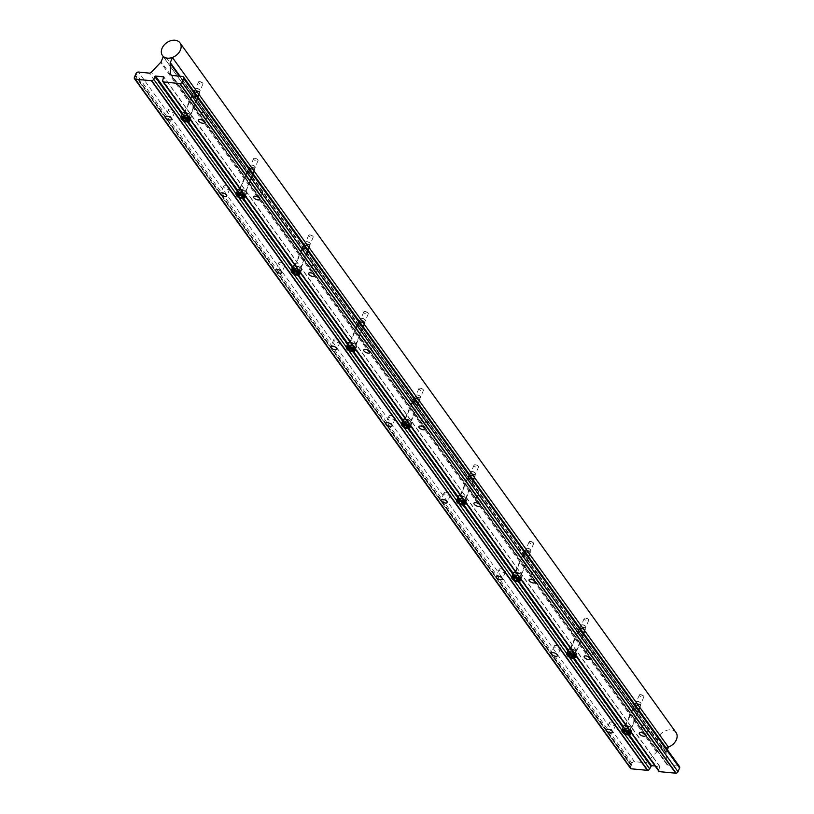 <?xml version="1.0" encoding="UTF-8"?>
<svg xmlns="http://www.w3.org/2000/svg" width="814" height="814" viewBox="0 0 814 814"><rect width="100%" height="100%" fill="white"/><g stroke="black" fill="none" stroke-linecap="round" stroke-linejoin="round"><path stroke-width="0.61" stroke-dasharray="4.07 3.05" d="M185.022 112.424A4.385 1.903 23.1 0 1 190.822 115.252A4.385 1.903 23.1 0 1 191.005 115.537A4.385 1.903 23.1 0 1 188.634 117.277A4.385 1.903 23.1 0 1 183.394 114.499A4.385 1.903 23.1 0 1 183.791 112.566M182.712 113.278A4.67 2.035 -156.9 0 0 183.058 114.713A4.67 2.035 -156.9 0 0 187.566 117.45A4.67 2.035 -156.9 0 0 191.31 116.951A4.67 2.035 -156.9 0 0 191.158 115.822A4.67 2.035 -156.9 0 0 190.964 115.517A4.67 2.035 -156.9 0 0 185.083 112.525M188.329 121.713A4.67 2.035 23.1 0 1 181.339 118.732A4.67 2.035 23.1 0 1 181.329 118.722M199.949 90.018A2.534 1.099 23.1 0 1 200.051 90.181A2.534 1.099 23.1 0 1 198.687 91.188A2.534 1.099 23.1 0 1 195.665 89.581A2.534 1.099 23.1 0 1 195.981 88.441A2.534 1.099 23.1 0 1 199.949 90.018M195.279 89.825A2.859 1.241 -156.9 0 0 198.036 91.504A2.859 1.241 -156.9 0 0 200.315 91.188A2.859 1.241 -156.9 0 0 200.224 90.496A2.859 1.241 -156.9 0 0 200.112 90.313A2.859 1.241 -156.9 0 0 195.625 88.543A2.859 1.241 -156.9 0 0 195.065 88.95A2.859 1.241 -156.9 0 0 195.279 89.825M189.53 115.12A2.859 1.241 23.1 0 1 189.733 115.995A2.859 1.241 23.1 0 1 187.454 116.31A2.859 1.241 23.1 0 1 184.697 114.632A2.859 1.241 23.1 0 1 184.483 113.757A2.859 1.241 23.1 0 1 186.772 113.451A2.859 1.241 23.1 0 1 189.53 115.12M189.011 117.562L187.892 116.005L185.266 115.018L183.761 115.588L184.88 117.145L187.505 118.132L189.011 117.562L187.719 120.594L186.599 119.037L183.058 118.091M185.266 115.018L183.974 118.05L182.468 118.62L183.761 115.588M187.505 118.132L186.996 119.332M187.892 116.005L186.599 119.037M184.88 117.145L184.463 118.122M350.346 342.297A4.385 1.903 23.1 0 1 356.156 345.126A4.385 1.903 23.1 0 1 356.339 345.411A4.385 1.903 23.1 0 1 353.958 347.151A4.385 1.903 23.1 0 1 348.728 344.373A4.385 1.903 23.1 0 1 349.125 342.44M348.046 343.152A4.67 2.035 -156.9 0 0 348.382 344.587A4.67 2.035 -156.9 0 0 352.9 347.324A4.67 2.035 -156.9 0 0 356.634 346.815A4.67 2.035 -156.9 0 0 356.491 345.685A4.67 2.035 -156.9 0 0 356.298 345.38A4.67 2.035 -156.9 0 0 350.417 342.389M347.883 343.518L353.693 351.597A4.67 2.035 23.1 0 1 346.672 348.606A4.67 2.035 23.1 0 1 346.662 348.596M365.283 319.882A2.534 1.099 23.1 0 1 365.384 320.055A2.534 1.099 23.1 0 1 364.011 321.052A2.534 1.099 23.1 0 1 360.999 319.454A2.534 1.099 23.1 0 1 361.304 318.315A2.534 1.099 23.1 0 1 365.283 319.882M360.602 319.699A2.859 1.241 -156.9 0 0 363.359 321.367A2.859 1.241 -156.9 0 0 365.649 321.062A2.859 1.241 -156.9 0 0 365.557 320.37A2.859 1.241 -156.9 0 0 365.435 320.187A2.859 1.241 -156.9 0 0 360.958 318.406A2.859 1.241 -156.9 0 0 360.399 318.823A2.859 1.241 -156.9 0 0 360.602 319.699M354.853 344.994A2.859 1.241 23.1 0 1 355.067 345.869A2.859 1.241 23.1 0 1 352.777 346.174A2.859 1.241 23.1 0 1 350.02 344.505A2.859 1.241 23.1 0 1 349.817 343.63A2.859 1.241 23.1 0 1 352.096 343.315A2.859 1.241 23.1 0 1 354.853 344.994M354.344 347.436L353.215 345.879L350.59 344.882L349.094 345.462L350.213 347.018L352.838 348.005L354.344 347.436L353.052 350.468L351.923 348.901L348.382 347.965M350.59 344.882L349.298 347.914L347.802 348.494L349.094 345.462M352.838 348.005L352.33 349.206M353.215 345.879L351.923 348.901M350.213 347.018L349.796 347.995M295.238 265.669A4.385 1.903 23.1 0 1 301.038 268.498A4.385 1.903 23.1 0 1 301.221 268.783A4.385 1.903 23.1 0 1 298.85 270.523A4.385 1.903 23.1 0 1 293.62 267.755A4.385 1.903 23.1 0 1 294.017 265.812M292.938 266.524A4.67 2.035 -156.9 0 0 293.274 267.959A4.67 2.035 -156.9 0 0 297.792 270.696A4.67 2.035 -156.9 0 0 301.526 270.197A4.67 2.035 -156.9 0 0 301.373 269.068A4.67 2.035 -156.9 0 0 301.18 268.762A4.67 2.035 -156.9 0 0 295.309 265.771M298.555 274.959A4.67 2.035 23.1 0 1 291.565 271.978A4.67 2.035 23.1 0 1 291.554 271.968M310.165 243.264A2.534 1.099 23.1 0 1 310.276 243.427A2.534 1.099 23.1 0 1 308.903 244.434A2.534 1.099 23.1 0 1 305.881 242.837A2.534 1.099 23.1 0 1 306.196 241.687A2.534 1.099 23.1 0 1 310.165 243.264M305.494 243.071A2.859 1.241 -156.9 0 0 308.252 244.749A2.859 1.241 -156.9 0 0 310.541 244.434A2.859 1.241 -156.9 0 0 310.449 243.742A2.859 1.241 -156.9 0 0 310.327 243.559A2.859 1.241 -156.9 0 0 305.85 241.789A2.859 1.241 -156.9 0 0 305.291 242.196A2.859 1.241 -156.9 0 0 305.494 243.071M299.745 268.366A2.859 1.241 23.1 0 1 299.959 269.241A2.859 1.241 23.1 0 1 297.67 269.556A2.859 1.241 23.1 0 1 294.912 267.877A2.859 1.241 23.1 0 1 294.709 267.002A2.859 1.241 23.1 0 1 296.988 266.697A2.859 1.241 23.1 0 1 299.745 268.366M299.237 270.808L298.107 269.251L295.482 268.264L293.976 268.834L295.106 270.39L297.731 271.377L299.237 270.808L297.934 273.84L296.815 272.283L293.274 271.347M295.482 268.264L294.19 271.296L292.684 271.866L293.976 268.834M297.731 271.377L297.212 272.588M298.107 269.251L296.815 272.283M295.106 270.39L294.688 271.367M240.13 189.052A4.385 1.903 23.1 0 1 245.93 191.88A4.385 1.903 23.1 0 1 246.113 192.165A4.385 1.903 23.1 0 1 243.742 193.905A4.385 1.903 23.1 0 1 238.512 191.127A4.385 1.903 23.1 0 1 238.899 189.194M237.82 189.906A4.67 2.035 -156.9 0 0 238.166 191.341A4.67 2.035 -156.9 0 0 242.674 194.078A4.67 2.035 -156.9 0 0 246.418 193.569A4.67 2.035 -156.9 0 0 246.266 192.44A4.67 2.035 -156.9 0 0 246.072 192.135A4.67 2.035 -156.9 0 0 240.201 189.143M243.447 198.331A4.67 2.035 23.1 0 1 236.447 195.36A4.67 2.035 23.1 0 1 236.447 195.35M255.057 166.636A2.534 1.099 23.1 0 1 255.158 166.809A2.534 1.099 23.1 0 1 253.795 167.806A2.534 1.099 23.1 0 1 250.773 166.209A2.534 1.099 23.1 0 1 251.088 165.069A2.534 1.099 23.1 0 1 255.057 166.636M250.386 166.453A2.859 1.241 -156.9 0 0 253.144 168.122A2.859 1.241 -156.9 0 0 255.423 167.816A2.859 1.241 -156.9 0 0 255.331 167.124A2.859 1.241 -156.9 0 0 255.22 166.941A2.859 1.241 -156.9 0 0 250.743 165.161A2.859 1.241 -156.9 0 0 250.173 165.578A2.859 1.241 -156.9 0 0 250.386 166.453M244.638 191.748A2.859 1.241 23.1 0 1 244.841 192.623A2.859 1.241 23.1 0 1 242.562 192.928A2.859 1.241 23.1 0 1 239.804 191.259A2.859 1.241 23.1 0 1 239.591 190.384A2.859 1.241 23.1 0 1 241.88 190.069A2.859 1.241 23.1 0 1 244.638 191.748M244.119 194.19L242.999 192.623L240.374 191.636L238.868 192.216L239.988 193.773L242.613 194.76L244.119 194.19L242.826 197.222L241.707 195.655L238.166 194.719M240.374 191.636L239.082 194.668L237.576 195.238L238.868 192.216M242.613 194.76L242.104 195.96M242.999 192.623L241.707 195.655M239.988 193.773L239.57 194.75M405.453 418.915A4.385 1.903 23.1 0 1 411.263 421.744A4.385 1.903 23.1 0 1 411.446 422.028A4.385 1.903 23.1 0 1 409.076 423.768A4.385 1.903 23.1 0 1 403.836 421.001A4.385 1.903 23.1 0 1 404.232 419.068M403.154 419.78A4.67 2.035 -156.9 0 0 403.5 421.204A4.67 2.035 -156.9 0 0 408.007 423.952A4.67 2.035 -156.9 0 0 411.742 423.443A4.67 2.035 -156.9 0 0 411.599 422.313A4.67 2.035 -156.9 0 0 411.406 422.008A4.67 2.035 -156.9 0 0 405.525 419.017M402.991 420.146L408.801 428.215A4.67 2.035 23.1 0 1 401.78 425.234A4.67 2.035 23.1 0 1 401.77 425.213M420.39 396.51A2.534 1.099 23.1 0 1 420.492 396.672A2.534 1.099 23.1 0 1 419.129 397.68A2.534 1.099 23.1 0 1 416.107 396.082A2.534 1.099 23.1 0 1 416.412 394.932A2.534 1.099 23.1 0 1 420.39 396.51M415.72 396.316A2.859 1.241 -156.9 0 0 418.477 397.995A2.859 1.241 -156.9 0 0 420.757 397.68A2.859 1.241 -156.9 0 0 420.665 396.988A2.859 1.241 -156.9 0 0 420.553 396.805A2.859 1.241 -156.9 0 0 416.066 395.034A2.859 1.241 -156.9 0 0 415.506 395.441A2.859 1.241 -156.9 0 0 415.72 396.316M409.971 421.611A2.859 1.241 23.1 0 1 410.175 422.486A2.859 1.241 23.1 0 1 407.895 422.802A2.859 1.241 23.1 0 1 405.138 421.123A2.859 1.241 23.1 0 1 404.924 420.248A2.859 1.241 23.1 0 1 407.214 419.943A2.859 1.241 23.1 0 1 409.971 421.611M409.452 424.053L408.333 422.497L405.708 421.51L404.202 422.079L405.321 423.636L407.946 424.633L409.452 424.053L408.16 427.085L407.041 425.529L403.5 424.593M405.708 421.51L404.416 424.542L402.91 425.112L404.202 422.079M407.946 424.633L407.438 425.834M408.333 422.497L407.041 425.529M405.321 423.636L404.904 424.623M460.571 495.543A4.385 1.903 23.1 0 1 466.371 498.372A4.385 1.903 23.1 0 1 466.554 498.656A4.385 1.903 23.1 0 1 464.184 500.396A4.385 1.903 23.1 0 1 458.943 497.619A4.385 1.903 23.1 0 1 459.34 495.685M458.262 496.398A4.67 2.035 -156.9 0 0 458.608 497.832A4.67 2.035 -156.9 0 0 463.115 500.569A4.67 2.035 -156.9 0 0 466.86 500.061A4.67 2.035 -156.9 0 0 466.707 498.931A4.67 2.035 -156.9 0 0 466.514 498.626A4.67 2.035 -156.9 0 0 460.632 495.634M463.878 504.822A4.67 2.035 23.1 0 1 456.888 501.851A4.67 2.035 23.1 0 1 456.878 501.841M475.498 473.138A2.534 1.099 23.1 0 1 475.6 473.3A2.534 1.099 23.1 0 1 474.236 474.308A2.534 1.099 23.1 0 1 471.214 472.7A2.534 1.099 23.1 0 1 471.53 471.56A2.534 1.099 23.1 0 1 475.498 473.138M470.828 472.944A2.859 1.241 -156.9 0 0 473.585 474.613A2.859 1.241 -156.9 0 0 475.864 474.308A2.859 1.241 -156.9 0 0 475.773 473.616A2.859 1.241 -156.9 0 0 475.661 473.433A2.859 1.241 -156.9 0 0 471.174 471.652A2.859 1.241 -156.9 0 0 470.614 472.069A2.859 1.241 -156.9 0 0 470.828 472.944M465.079 498.239A2.859 1.241 23.1 0 1 465.282 499.114A2.859 1.241 23.1 0 1 463.003 499.42A2.859 1.241 23.1 0 1 460.246 497.751A2.859 1.241 23.1 0 1 460.032 496.876A2.859 1.241 23.1 0 1 462.321 496.56A2.859 1.241 23.1 0 1 465.079 498.239M464.56 500.681L463.441 499.124L460.816 498.137L459.31 498.707L460.429 500.264L463.054 501.251L464.56 500.681L463.268 503.713L462.149 502.157L458.608 501.21M460.816 498.137L459.523 501.159L458.017 501.739L459.31 498.707M463.054 501.251L462.545 502.452M463.441 499.124L462.149 502.157M460.429 500.264L460.012 501.241M515.679 572.161A4.385 1.903 23.1 0 1 521.479 574.989A4.385 1.903 23.1 0 1 521.662 575.274A4.385 1.903 23.1 0 1 519.291 577.024A4.385 1.903 23.1 0 1 514.061 574.246A4.385 1.903 23.1 0 1 514.448 572.313M513.369 573.025A4.67 2.035 -156.9 0 0 513.715 574.46A4.67 2.035 -156.9 0 0 518.223 577.197A4.67 2.035 -156.9 0 0 521.967 576.688A4.67 2.035 -156.9 0 0 521.815 575.559A4.67 2.035 -156.9 0 0 521.621 575.254A4.67 2.035 -156.9 0 0 515.75 572.262M518.996 581.45A4.67 2.035 23.1 0 1 511.996 578.479A4.67 2.035 23.1 0 1 511.996 578.459M530.606 549.755A2.534 1.099 23.1 0 1 530.708 549.918A2.534 1.099 23.1 0 1 529.344 550.925A2.534 1.099 23.1 0 1 526.322 549.328A2.534 1.099 23.1 0 1 526.638 548.178A2.534 1.099 23.1 0 1 530.606 549.755M525.936 549.562A2.859 1.241 -156.9 0 0 528.693 551.241A2.859 1.241 -156.9 0 0 530.972 550.925A2.859 1.241 -156.9 0 0 530.891 550.244A2.859 1.241 -156.9 0 0 530.769 550.05A2.859 1.241 -156.9 0 0 526.292 548.28A2.859 1.241 -156.9 0 0 525.722 548.687A2.859 1.241 -156.9 0 0 525.936 549.562M520.187 574.857A2.859 1.241 23.1 0 1 520.4 575.742A2.859 1.241 23.1 0 1 518.111 576.047A2.859 1.241 23.1 0 1 515.354 574.379A2.859 1.241 23.1 0 1 515.14 573.494A2.859 1.241 23.1 0 1 517.429 573.188A2.859 1.241 23.1 0 1 520.187 574.857M519.668 577.299L518.549 575.742L515.923 574.755L514.417 575.325L515.537 576.892L518.172 577.879L519.668 577.299L518.376 580.331L517.256 578.774L513.715 577.838M515.923 574.755L514.631 577.787L513.125 578.357L514.417 575.325M518.172 577.879L517.653 579.08M518.549 575.742L517.256 578.774M515.537 576.892L515.12 577.869M570.787 648.789A4.385 1.903 23.1 0 1 576.597 651.617A4.385 1.903 23.1 0 1 576.77 651.902A4.385 1.903 23.1 0 1 574.399 653.642A4.385 1.903 23.1 0 1 569.169 650.864A4.385 1.903 23.1 0 1 569.566 648.931M568.487 649.643A4.67 2.035 -156.9 0 0 568.823 651.078A4.67 2.035 -156.9 0 0 573.341 653.815A4.67 2.035 -156.9 0 0 577.075 653.306A4.67 2.035 -156.9 0 0 576.923 652.177A4.67 2.035 -156.9 0 0 576.729 651.872A4.67 2.035 -156.9 0 0 570.858 648.89M568.325 650.01L574.135 658.088A4.67 2.035 23.1 0 1 567.114 655.097A4.67 2.035 23.1 0 1 567.104 655.087M585.714 626.383A2.534 1.099 23.1 0 1 585.826 626.546A2.534 1.099 23.1 0 1 584.452 627.553A2.534 1.099 23.1 0 1 581.43 625.946A2.534 1.099 23.1 0 1 581.745 624.806A2.534 1.099 23.1 0 1 585.714 626.383M581.043 626.19A2.859 1.241 -156.9 0 0 583.801 627.859A2.859 1.241 -156.9 0 0 586.09 627.553A2.859 1.241 -156.9 0 0 585.999 626.861A2.859 1.241 -156.9 0 0 585.876 626.678A2.859 1.241 -156.9 0 0 581.399 624.898A2.859 1.241 -156.9 0 0 580.84 625.315A2.859 1.241 -156.9 0 0 581.043 626.19M575.294 651.485A2.859 1.241 23.1 0 1 575.508 652.36A2.859 1.241 23.1 0 1 573.219 652.675A2.859 1.241 23.1 0 1 570.461 650.996A2.859 1.241 23.1 0 1 570.258 650.121A2.859 1.241 23.1 0 1 572.537 649.816A2.859 1.241 23.1 0 1 575.294 651.485M574.786 653.927L573.656 652.37L571.031 651.383L569.525 651.953L570.655 653.51L573.28 654.497L574.786 653.927L573.483 656.959L572.364 655.402L568.823 654.456M571.031 651.383L569.739 654.415L568.233 654.985L569.525 651.953M573.28 654.497L572.761 655.697M573.656 652.37L572.364 655.402M570.655 653.51L570.238 654.487M625.895 725.416A4.385 1.903 23.1 0 1 631.705 728.235A4.385 1.903 23.1 0 1 631.888 728.52A4.385 1.903 23.1 0 1 629.507 730.27A4.385 1.903 23.1 0 1 624.277 727.492A4.385 1.903 23.1 0 1 624.674 725.559M623.595 726.271A4.67 2.035 -156.9 0 0 623.931 727.706A4.67 2.035 -156.9 0 0 628.449 730.443A4.67 2.035 -156.9 0 0 632.183 729.934A4.67 2.035 -156.9 0 0 632.04 728.805A4.67 2.035 -156.9 0 0 631.847 728.499A4.67 2.035 -156.9 0 0 625.966 725.508M623.432 726.637L629.242 734.706A4.67 2.035 23.1 0 1 622.222 731.725A4.67 2.035 23.1 0 1 622.211 731.715M640.832 703.001A2.534 1.099 23.1 0 1 640.933 703.164A2.534 1.099 23.1 0 1 639.56 704.171A2.534 1.099 23.1 0 1 636.548 702.574A2.534 1.099 23.1 0 1 636.853 701.434A2.534 1.099 23.1 0 1 640.832 703.001M636.151 702.808A2.859 1.241 -156.9 0 0 638.909 704.486A2.859 1.241 -156.9 0 0 641.198 704.171A2.859 1.241 -156.9 0 0 641.106 703.489A2.859 1.241 -156.9 0 0 640.984 703.296A2.859 1.241 -156.9 0 0 636.507 701.526A2.859 1.241 -156.9 0 0 635.948 701.933A2.859 1.241 -156.9 0 0 636.151 702.808M630.402 728.113A2.859 1.241 23.1 0 1 630.616 728.988A2.859 1.241 23.1 0 1 628.327 729.293A2.859 1.241 23.1 0 1 625.569 727.624A2.859 1.241 23.1 0 1 625.366 726.749A2.859 1.241 23.1 0 1 627.645 726.434A2.859 1.241 23.1 0 1 630.402 728.113M629.894 730.555L628.774 728.988L626.139 728.001L624.643 728.571L625.763 730.138L628.388 731.125L629.894 730.555L628.601 733.577L627.472 732.02L623.931 731.084M626.139 728.001L624.847 731.033L623.351 731.603L624.643 728.571M628.388 731.125L627.879 732.325M628.774 728.988L627.472 732.02M625.763 730.138L625.345 731.114M640.618 694.627A2.442 1.058 -156.9 0 0 640.587 694.627A2.442 1.058 -156.9 0 0 639.346 695.024A2.442 1.058 -156.9 0 0 640.191 696.408A2.442 1.058 -156.9 0 0 642.561 697.333A2.442 1.058 -156.9 0 0 643.833 696.937A2.442 1.058 -156.9 0 0 643.264 695.766A2.442 1.058 -156.9 0 0 640.618 694.627M585.51 618.009A2.442 1.058 -156.9 0 0 585.48 617.999A2.442 1.058 -156.9 0 0 584.238 618.396A2.442 1.058 -156.9 0 0 585.083 619.79A2.442 1.058 -156.9 0 0 587.454 620.706A2.442 1.058 -156.9 0 0 588.726 620.319A2.442 1.058 -156.9 0 0 588.146 619.139A2.442 1.058 -156.9 0 0 585.51 618.009M530.402 541.381A2.442 1.058 -156.9 0 0 530.372 541.381A2.442 1.058 -156.9 0 0 529.131 541.778A2.442 1.058 -156.9 0 0 529.975 543.162A2.442 1.058 -156.9 0 0 532.346 544.088A2.442 1.058 -156.9 0 0 533.618 543.691A2.442 1.058 -156.9 0 0 533.038 542.521A2.442 1.058 -156.9 0 0 530.402 541.381M475.284 464.763A2.442 1.058 -156.9 0 0 475.254 464.753A2.442 1.058 -156.9 0 0 474.013 465.15A2.442 1.058 -156.9 0 0 474.867 466.544A2.442 1.058 -156.9 0 0 477.228 467.46A2.442 1.058 -156.9 0 0 478.5 467.063A2.442 1.058 -156.9 0 0 477.93 465.893A2.442 1.058 -156.9 0 0 475.284 464.763L477.93 465.893M420.177 388.136A2.442 1.058 -156.9 0 0 420.146 388.136A2.442 1.058 -156.9 0 0 418.905 388.532A2.442 1.058 -156.9 0 0 419.759 389.916A2.442 1.058 -156.9 0 0 422.12 390.842A2.442 1.058 -156.9 0 0 423.392 390.445A2.442 1.058 -156.9 0 0 422.822 389.275A2.442 1.058 -156.9 0 0 420.177 388.136M365.069 311.518A2.442 1.058 -156.9 0 0 365.038 311.508A2.442 1.058 -156.9 0 0 363.797 311.904A2.442 1.058 -156.9 0 0 364.641 313.298A2.442 1.058 -156.9 0 0 367.012 314.214A2.442 1.058 -156.9 0 0 368.284 313.817A2.442 1.058 -156.9 0 0 367.714 312.647A2.442 1.058 -156.9 0 0 365.069 311.518M309.961 234.89A2.442 1.058 -156.9 0 0 309.931 234.89A2.442 1.058 -156.9 0 0 308.689 235.287A2.442 1.058 -156.9 0 0 309.534 236.671A2.442 1.058 -156.9 0 0 311.904 237.586A2.442 1.058 -156.9 0 0 313.176 237.2A2.442 1.058 -156.9 0 0 312.596 236.029A2.442 1.058 -156.9 0 0 309.961 234.89M254.853 158.262A2.442 1.058 -156.9 0 0 254.823 158.262A2.442 1.058 -156.9 0 0 253.581 158.659A2.442 1.058 -156.9 0 0 254.426 160.053A2.442 1.058 -156.9 0 0 256.786 160.969A2.442 1.058 -156.9 0 0 258.069 160.572A2.442 1.058 -156.9 0 0 257.489 159.402A2.442 1.058 -156.9 0 0 254.853 158.262L257.489 159.402M305.433 245.492A2.442 1.058 -156.9 0 0 304.161 245.889A2.442 1.058 -156.9 0 0 305.016 247.273A2.442 1.058 -156.9 0 0 307.377 248.199A2.442 1.058 -156.9 0 0 308.648 247.802A2.442 1.058 -156.9 0 0 307.804 246.418A2.442 1.058 -156.9 0 0 305.433 245.492M360.541 322.12A2.442 1.058 -156.9 0 0 359.269 322.507A2.442 1.058 -156.9 0 0 360.124 323.901A2.442 1.058 -156.9 0 0 362.484 324.817A2.442 1.058 -156.9 0 0 363.756 324.43A2.442 1.058 -156.9 0 0 362.912 323.036A2.442 1.058 -156.9 0 0 360.541 322.12M415.659 398.738A2.442 1.058 -156.9 0 0 414.387 399.135A2.442 1.058 -156.9 0 0 415.232 400.519A2.442 1.058 -156.9 0 0 417.602 401.444A2.442 1.058 -156.9 0 0 418.874 401.048A2.442 1.058 -156.9 0 0 418.02 399.664A2.442 1.058 -156.9 0 0 415.659 398.738M470.767 475.366A2.442 1.058 -156.9 0 0 469.495 475.763A2.442 1.058 -156.9 0 0 470.339 477.146A2.442 1.058 -156.9 0 0 472.71 478.062A2.442 1.058 -156.9 0 0 473.982 477.676A2.442 1.058 -156.9 0 0 473.127 476.282A2.442 1.058 -156.9 0 0 470.767 475.366M525.875 551.984A2.442 1.058 -156.9 0 0 524.603 552.38A2.442 1.058 -156.9 0 0 525.457 553.764A2.442 1.058 -156.9 0 0 527.818 554.69A2.442 1.058 -156.9 0 0 529.09 554.293A2.442 1.058 -156.9 0 0 528.245 552.909A2.442 1.058 -156.9 0 0 525.875 551.984M580.982 628.611A2.442 1.058 -156.9 0 0 579.71 629.008A2.442 1.058 -156.9 0 0 580.565 630.392A2.442 1.058 -156.9 0 0 582.926 631.308A2.442 1.058 -156.9 0 0 584.198 630.921A2.442 1.058 -156.9 0 0 583.353 629.527A2.442 1.058 -156.9 0 0 580.982 628.611M636.09 705.229A2.442 1.058 -156.9 0 0 634.818 705.626A2.442 1.058 -156.9 0 0 635.673 707.02A2.442 1.058 -156.9 0 0 638.034 707.936A2.442 1.058 -156.9 0 0 639.305 707.539A2.442 1.058 -156.9 0 0 638.461 706.155A2.442 1.058 -156.9 0 0 636.09 705.229M250.325 168.874A2.442 1.058 -156.9 0 0 249.053 169.261A2.442 1.058 -156.9 0 0 249.898 170.655A2.442 1.058 -156.9 0 0 252.269 171.571A2.442 1.058 -156.9 0 0 253.541 171.174A2.442 1.058 -156.9 0 0 252.696 169.79A2.442 1.058 -156.9 0 0 250.325 168.874M637.138 711.253L632.966 707.905L634.554 707.651L638.949 710.459L637.138 711.253M638.359 708.384A3.256 1.414 23.1 0 1 635.205 707.163A3.256 1.414 23.1 0 1 634.075 705.311A3.256 1.414 23.1 0 1 635.775 704.782A3.256 1.414 23.1 0 1 638.929 706.013A3.256 1.414 23.1 0 1 640.058 707.865A3.256 1.414 23.1 0 1 638.359 708.384M582.03 634.625L577.859 631.277L579.436 631.023L583.841 633.831L582.03 634.625M583.251 631.766A3.256 1.414 23.1 0 1 580.097 630.535A3.256 1.414 23.1 0 1 578.968 628.683A3.256 1.414 23.1 0 1 580.657 628.164A3.256 1.414 23.1 0 1 583.811 629.385A3.256 1.414 23.1 0 1 584.951 631.237A3.256 1.414 23.1 0 1 583.251 631.766M526.923 558.007L522.751 554.66L524.328 554.405L528.734 557.214L526.923 558.007M528.144 555.138A3.256 1.414 23.1 0 1 524.989 553.917A3.256 1.414 23.1 0 1 523.86 552.065A3.256 1.414 23.1 0 1 525.549 551.536A3.256 1.414 23.1 0 1 528.703 552.767A3.256 1.414 23.1 0 1 529.843 554.619A3.256 1.414 23.1 0 1 528.144 555.138M471.805 481.379L467.643 478.032L469.22 477.777L473.626 480.586L471.805 481.379M473.036 478.52A3.256 1.414 23.1 0 1 469.882 477.289A3.256 1.414 23.1 0 1 468.742 475.437A3.256 1.414 23.1 0 1 470.441 474.918A3.256 1.414 23.1 0 1 473.595 476.139A3.256 1.414 23.1 0 1 474.725 477.991A3.256 1.414 23.1 0 1 473.036 478.52M416.697 404.762L412.525 401.414L414.112 401.16L418.508 403.958L416.697 404.762M417.918 401.892A3.256 1.414 23.1 0 1 414.764 400.671A3.256 1.414 23.1 0 1 413.634 398.819A3.256 1.414 23.1 0 1 415.333 398.29A3.256 1.414 23.1 0 1 418.488 399.521A3.256 1.414 23.1 0 1 419.617 401.363A3.256 1.414 23.1 0 1 417.918 401.892M361.589 328.134L357.417 324.786L358.994 324.532L363.4 327.34L361.589 328.134M362.81 325.264A3.256 1.414 23.1 0 1 359.656 324.043A3.256 1.414 23.1 0 1 358.526 322.191A3.256 1.414 23.1 0 1 360.226 321.672A3.256 1.414 23.1 0 1 363.38 322.893A3.256 1.414 23.1 0 1 364.509 324.745A3.256 1.414 23.1 0 1 362.81 325.264M306.481 251.516L302.309 248.168L303.887 247.914L308.292 250.712L306.481 251.516M307.702 248.646A3.256 1.414 23.1 0 1 304.548 247.415A3.256 1.414 23.1 0 1 303.418 245.574A3.256 1.414 23.1 0 1 305.108 245.045A3.256 1.414 23.1 0 1 308.262 246.266A3.256 1.414 23.1 0 1 309.401 248.117A3.256 1.414 23.1 0 1 307.702 248.646M251.373 174.888L247.202 171.54L248.779 171.286L253.185 174.094L251.373 174.888M252.594 172.019A3.256 1.414 23.1 0 1 249.44 170.798A3.256 1.414 23.1 0 1 248.301 168.946A3.256 1.414 23.1 0 1 250 168.417A3.256 1.414 23.1 0 1 253.154 169.648A3.256 1.414 23.1 0 1 254.294 171.5A3.256 1.414 23.1 0 1 252.594 172.019M199.735 81.644A2.442 1.058 -156.9 0 0 199.705 81.644A2.442 1.058 -156.9 0 0 198.463 82.041A2.442 1.058 -156.9 0 0 199.318 83.425A2.442 1.058 -156.9 0 0 201.679 84.341A2.442 1.058 -156.9 0 0 202.951 83.954A2.442 1.058 -156.9 0 0 202.381 82.784A2.442 1.058 -156.9 0 0 199.735 81.644M195.218 92.247A2.442 1.058 -156.9 0 0 193.946 92.643A2.442 1.058 -156.9 0 0 194.79 94.027A2.442 1.058 -156.9 0 0 197.161 94.953A2.442 1.058 -156.9 0 0 198.433 94.556A2.442 1.058 -156.9 0 0 197.578 93.162A2.442 1.058 -156.9 0 0 195.218 92.247M196.255 98.26L192.094 94.912L193.671 94.668L198.067 97.466L196.255 98.26M197.487 95.401A3.256 1.414 23.1 0 1 194.332 94.17A3.256 1.414 23.1 0 1 193.193 92.318A3.256 1.414 23.1 0 1 194.892 91.799A3.256 1.414 23.1 0 1 198.046 93.02A3.256 1.414 23.1 0 1 199.176 94.872A3.256 1.414 23.1 0 1 197.487 95.401M675.996 732.488A10.816 7.906 -35.7 0 0 666.778 730.311A10.816 7.906 -35.7 0 0 658.068 737.881A10.816 7.906 -35.7 0 0 658.445 745.115A10.816 7.906 -35.7 0 0 668.355 747.069M368.559 342.256A3.358 1.455 -156.9 0 0 366.809 342.796A3.358 1.455 -156.9 0 0 367.979 344.709A3.358 1.455 -156.9 0 0 371.225 345.97A3.358 1.455 -156.9 0 0 372.975 345.431A3.358 1.455 -156.9 0 0 371.815 343.518A3.358 1.455 -156.9 0 0 368.559 342.256M423.667 418.884A3.358 1.455 -156.9 0 0 421.917 419.424A3.358 1.455 -156.9 0 0 423.087 421.337A3.358 1.455 -156.9 0 0 426.343 422.598A3.358 1.455 -156.9 0 0 428.093 422.059A3.358 1.455 -156.9 0 0 426.923 420.146A3.358 1.455 -156.9 0 0 423.667 418.884M258.333 189.011A3.358 1.455 -156.9 0 0 256.583 189.55A3.358 1.455 -156.9 0 0 257.753 191.463A3.358 1.455 -156.9 0 0 261.009 192.725A3.358 1.455 -156.9 0 0 262.759 192.185A3.358 1.455 -156.9 0 0 261.589 190.273A3.358 1.455 -156.9 0 0 258.333 189.011M313.451 265.639A3.358 1.455 -156.9 0 0 311.691 266.178A3.358 1.455 -156.9 0 0 312.861 268.081A3.358 1.455 -156.9 0 0 316.117 269.353A3.358 1.455 -156.9 0 0 317.867 268.813A3.358 1.455 -156.9 0 0 316.697 266.9A3.358 1.455 -156.9 0 0 313.451 265.639M589 648.748A3.358 1.455 -156.9 0 0 587.25 649.287A3.358 1.455 -156.9 0 0 588.41 651.2A3.358 1.455 -156.9 0 0 591.666 652.462A3.358 1.455 -156.9 0 0 593.416 651.922A3.358 1.455 -156.9 0 0 592.246 650.02A3.358 1.455 -156.9 0 0 589 648.748M644.108 725.376A3.358 1.455 -156.9 0 0 642.358 725.915A3.358 1.455 -156.9 0 0 643.528 727.828A3.358 1.455 -156.9 0 0 646.774 729.09A3.358 1.455 -156.9 0 0 648.524 728.55A3.358 1.455 -156.9 0 0 647.364 726.637A3.358 1.455 -156.9 0 0 644.108 725.376M478.774 495.502A3.358 1.455 -156.9 0 0 477.024 496.041A3.358 1.455 -156.9 0 0 478.194 497.954A3.358 1.455 -156.9 0 0 481.45 499.216A3.358 1.455 -156.9 0 0 483.201 498.677A3.358 1.455 -156.9 0 0 482.03 496.764A3.358 1.455 -156.9 0 0 478.774 495.502M533.882 572.13A3.358 1.455 -156.9 0 0 532.132 572.669A3.358 1.455 -156.9 0 0 533.302 574.582A3.358 1.455 -156.9 0 0 536.558 575.844A3.358 1.455 -156.9 0 0 538.308 575.305A3.358 1.455 -156.9 0 0 537.138 573.392A3.358 1.455 -156.9 0 0 533.882 572.13M390.72 415.557A3.358 1.455 -156.9 0 0 388.97 416.107A3.358 1.455 -156.9 0 0 390.14 418.009A3.358 1.455 -156.9 0 0 393.386 419.281A3.358 1.455 -156.9 0 0 395.136 418.732A3.358 1.455 -156.9 0 0 393.976 416.829A3.358 1.455 -156.9 0 0 390.72 415.557M445.828 492.185A3.358 1.455 -156.9 0 0 444.078 492.724A3.358 1.455 -156.9 0 0 445.248 494.637A3.358 1.455 -156.9 0 0 448.504 495.899A3.358 1.455 -156.9 0 0 450.254 495.36A3.358 1.455 -156.9 0 0 449.084 493.447A3.358 1.455 -156.9 0 0 445.828 492.185M280.494 262.312A3.358 1.455 -156.9 0 0 278.744 262.851A3.358 1.455 -156.9 0 0 279.914 264.764A3.358 1.455 -156.9 0 0 283.17 266.025A3.358 1.455 -156.9 0 0 284.92 265.486A3.358 1.455 -156.9 0 0 283.75 263.583A3.358 1.455 -156.9 0 0 280.494 262.312M335.612 338.939A3.358 1.455 -156.9 0 0 333.852 339.479A3.358 1.455 -156.9 0 0 335.022 341.392A3.358 1.455 -156.9 0 0 338.278 342.653A3.358 1.455 -156.9 0 0 340.028 342.114A3.358 1.455 -156.9 0 0 338.858 340.201A3.358 1.455 -156.9 0 0 335.612 338.939M611.161 722.049A3.358 1.455 -156.9 0 0 609.411 722.598A3.358 1.455 -156.9 0 0 610.571 724.501A3.358 1.455 -156.9 0 0 613.827 725.773A3.358 1.455 -156.9 0 0 615.577 725.233A3.358 1.455 -156.9 0 0 614.407 723.32A3.358 1.455 -156.9 0 0 611.161 722.049M500.936 568.803A3.358 1.455 -156.9 0 0 499.186 569.352A3.358 1.455 -156.9 0 0 500.356 571.255A3.358 1.455 -156.9 0 0 503.612 572.527A3.358 1.455 -156.9 0 0 505.362 571.977A3.358 1.455 -156.9 0 0 504.192 570.075A3.358 1.455 -156.9 0 0 500.936 568.803M556.043 645.431A3.358 1.455 -156.9 0 0 554.293 645.97A3.358 1.455 -156.9 0 0 555.463 647.883A3.358 1.455 -156.9 0 0 558.719 649.145A3.358 1.455 -156.9 0 0 560.47 648.605A3.358 1.455 -156.9 0 0 559.299 646.692A3.358 1.455 -156.9 0 0 556.043 645.431M225.386 185.694A3.358 1.455 -156.9 0 0 223.636 186.233A3.358 1.455 -156.9 0 0 224.806 188.146A3.358 1.455 -156.9 0 0 228.062 189.408A3.358 1.455 -156.9 0 0 229.813 188.868A3.358 1.455 -156.9 0 0 228.642 186.955A3.358 1.455 -156.9 0 0 225.386 185.694M243.61 193.244A3.358 1.455 23.1 0 1 240.354 191.982A3.358 1.455 23.1 0 1 239.184 190.069A3.358 1.455 23.1 0 1 240.934 189.53A3.358 1.455 23.1 0 1 244.19 190.791A3.358 1.455 23.1 0 1 245.36 192.704A3.358 1.455 23.1 0 1 243.61 193.244M248.494 171.805L247.09 171.52L251.17 175.519L253.266 174.155L248.494 171.805L196.052 98.901L198.158 97.538L191.982 94.902L196.052 98.901M298.718 269.872A3.358 1.455 23.1 0 1 295.462 268.6A3.358 1.455 23.1 0 1 294.292 266.697A3.358 1.455 23.1 0 1 296.042 266.147A3.358 1.455 23.1 0 1 299.298 267.419A3.358 1.455 23.1 0 1 300.468 269.322A3.358 1.455 23.1 0 1 298.718 269.872M303.602 248.423L302.208 248.148L306.278 252.147L308.374 250.783L303.602 248.423L251.17 175.519M353.825 346.489A3.358 1.455 23.1 0 1 350.569 345.228A3.358 1.455 23.1 0 1 349.399 343.315A3.358 1.455 23.1 0 1 351.149 342.775A3.358 1.455 23.1 0 1 354.405 344.037A3.358 1.455 23.1 0 1 355.576 345.95A3.358 1.455 23.1 0 1 353.825 346.489M358.709 325.051L357.315 324.766L361.385 328.764L363.492 327.401L358.709 325.051L306.278 252.147M408.933 423.117A3.358 1.455 23.1 0 1 405.677 421.845A3.358 1.455 23.1 0 1 404.507 419.943A3.358 1.455 23.1 0 1 406.267 419.403A3.358 1.455 23.1 0 1 409.513 420.665A3.358 1.455 23.1 0 1 410.683 422.578A3.358 1.455 23.1 0 1 408.933 423.117M413.827 401.678L412.423 401.394L416.493 405.392L418.599 404.029L413.827 401.678L361.385 328.764M464.041 499.735A3.358 1.455 23.1 0 1 460.795 498.473A3.358 1.455 23.1 0 1 459.625 496.56A3.358 1.455 23.1 0 1 461.375 496.021A3.358 1.455 23.1 0 1 464.631 497.283A3.358 1.455 23.1 0 1 465.791 499.196A3.358 1.455 23.1 0 1 464.041 499.735M468.935 478.296L467.531 478.022L471.601 482.01L473.707 480.647L468.935 478.296L416.493 405.392M519.159 576.363A3.358 1.455 23.1 0 1 515.903 575.101A3.358 1.455 23.1 0 1 514.733 573.188A3.358 1.455 23.1 0 1 516.483 572.649A3.358 1.455 23.1 0 1 519.739 573.911A3.358 1.455 23.1 0 1 520.909 575.824A3.358 1.455 23.1 0 1 519.159 576.363M524.043 554.924L522.639 554.639L526.719 558.638L528.815 557.275L524.043 554.924L471.601 482.01M574.267 652.981A3.358 1.455 23.1 0 1 571.011 651.719A3.358 1.455 23.1 0 1 569.841 649.806A3.358 1.455 23.1 0 1 571.591 649.267A3.358 1.455 23.1 0 1 574.847 650.528A3.358 1.455 23.1 0 1 576.017 652.441A3.358 1.455 23.1 0 1 574.267 652.981M579.151 631.542L577.757 631.267L581.827 635.256L583.923 633.892L579.151 631.542L526.719 558.638M629.375 729.609A3.358 1.455 23.1 0 1 626.119 728.347A3.358 1.455 23.1 0 1 624.949 726.434A3.358 1.455 23.1 0 1 626.699 725.895A3.358 1.455 23.1 0 1 629.955 727.156A3.358 1.455 23.1 0 1 631.125 729.069A3.358 1.455 23.1 0 1 629.375 729.609M634.259 708.17L632.865 707.885L636.935 711.884L639.041 710.52L634.259 708.17L581.827 635.256M203.225 112.383A3.358 1.455 -156.9 0 0 201.475 112.932A3.358 1.455 -156.9 0 0 202.645 114.835A3.358 1.455 -156.9 0 0 205.901 116.107A3.358 1.455 -156.9 0 0 207.651 115.557A3.358 1.455 -156.9 0 0 206.481 113.655A3.358 1.455 -156.9 0 0 203.225 112.383M170.279 109.066A3.358 1.455 -156.9 0 0 168.529 109.605A3.358 1.455 -156.9 0 0 169.699 111.518A3.358 1.455 -156.9 0 0 172.955 112.78A3.358 1.455 -156.9 0 0 174.705 112.24A3.358 1.455 -156.9 0 0 173.535 110.328A3.358 1.455 -156.9 0 0 170.279 109.066M188.492 116.626A3.358 1.455 23.1 0 1 185.246 115.354A3.358 1.455 23.1 0 1 184.076 113.451A3.358 1.455 23.1 0 1 185.826 112.902A3.358 1.455 23.1 0 1 189.082 114.174A3.358 1.455 23.1 0 1 190.242 116.076A3.358 1.455 23.1 0 1 188.492 116.626M667.348 749.694L666.269 752.217A2.167 1.577 -35.7 0 0 666.117 752.991L666.635 763.827A2.167 1.577 -35.7 0 0 666.859 764.499A2.167 1.577 -35.7 0 0 667.856 765.028L678.561 766.106A2.076 1.516 144.3 0 1 679.517 766.615M658.811 771.173A2.076 1.516 144.3 0 1 658.74 769.79L659.93 766.605L655.097 766.015M630.474 768.324A2.076 1.516 144.3 0 1 630.402 766.93L631.013 765.496L135.022 75.885M631.013 765.496L135.389 75.753M631.379 765.364L135.612 75.224M631.603 764.834L135.582 75.295M631.379 764.641L631.99 763.206A2.076 1.516 144.3 0 1 634.482 761.66L645.187 762.738A2.167 1.577 -35.7 0 0 647.293 761.873L656.623 752.034A2.167 1.577 -35.7 0 0 657.122 751.291L659.269 746.245L163.288 56.634M659.269 746.245L663.156 748.341L636.935 711.884M193.386 95.177L167.165 58.73M663.156 748.341L668.426 747.171M666.117 752.991L179.324 76.17M666.269 752.217L180.087 76.241M666.635 763.827L171.439 75.315M667.856 765.028L171.866 75.417M678.561 766.106L182.57 76.496M658.74 769.79L162.749 80.179M659.951 766.951L163.96 77.34M659.696 766.473L163.99 77.259M519.027 581.461L513.217 573.392M463.909 504.843L458.109 496.764M298.585 274.969L292.775 266.9M243.478 198.351L237.668 190.273M188.36 121.724L182.56 113.655M628.459 734.879L623.097 727.421M573.351 658.251L567.989 650.803M518.243 581.634L512.881 574.175M463.135 505.006L457.773 497.558M408.018 428.378L402.665 420.93M352.91 351.76L347.547 344.302M297.802 275.132L292.44 267.684M242.694 198.514L237.332 191.056M187.576 121.886L182.224 114.438M624.47 733.841L621.886 730.26M569.352 657.213L566.778 653.632M514.245 580.596L511.67 577.014M459.137 503.968L456.562 500.386M404.029 427.35L401.455 423.768M348.921 350.722L346.337 347.14M293.803 274.104L291.229 270.523M238.695 197.476L236.121 193.895M183.588 120.859L181.013 117.277M630.402 766.93L134.412 77.32M631.99 763.206L135.999 73.596M634.482 761.66L138.492 72.049M645.187 762.738L149.206 73.128M647.293 761.873L151.302 72.263M656.623 752.034L160.633 62.424M657.122 751.291L161.131 61.681M190.171 119.597L191.31 116.951M189.733 115.995L200.315 91.188M184.483 113.757L195.065 88.95M355.504 349.471L356.634 346.815M355.067 345.869L365.649 321.062M349.817 343.63L360.399 318.823M300.397 272.843L301.526 270.197M299.959 269.241L310.541 244.434M294.709 267.002L305.291 242.196M245.289 196.225L246.418 193.569M244.841 192.623L255.423 167.816M239.591 190.384L250.173 165.578M410.612 426.088L411.742 423.443M410.175 422.486L420.757 397.68M404.924 420.248L415.506 395.441M465.73 502.716L466.86 500.061M465.282 499.114L475.864 474.308M460.032 496.876L470.614 472.069M520.838 579.334L521.967 576.688M520.4 575.742L530.972 550.925M515.14 573.494L525.722 548.687M575.946 655.962L577.075 653.306M575.508 652.36L586.09 627.553M570.258 650.121L580.84 625.315M631.054 732.58L632.183 729.934M630.616 728.988L641.198 704.171M625.366 726.749L635.948 701.933M643.264 695.766L640.587 694.627M588.146 619.139L585.48 617.999M533.038 542.521L530.372 541.381M422.822 389.275L420.146 388.136M367.714 312.647L365.038 311.508M312.596 236.029L309.931 234.89M308.689 235.287L304.161 245.889M363.797 311.904L359.269 322.507M418.905 388.532L414.387 399.135M474.013 465.15L469.495 475.763M529.131 541.778L524.603 552.38M584.238 618.396L579.71 629.008M639.346 695.024L634.818 705.626M253.581 158.659L249.053 169.261M634.075 705.311L632.966 707.905M578.968 628.683L577.859 631.277M523.86 552.065L522.751 554.66M468.742 475.437L467.643 478.032M413.634 398.819L412.525 401.414M358.526 322.191L357.417 324.786M303.418 245.574L302.309 248.168M248.301 168.946L247.202 171.54M202.381 82.784L199.705 81.644M198.463 82.041L193.946 92.643M193.193 92.318L192.094 94.912M658.445 745.115L163.278 56.654M199.176 94.872L198.077 97.466M202.951 83.954L198.433 94.556M254.294 171.5L253.185 174.094M309.401 248.117L308.292 250.712M364.509 324.745L363.4 327.34M419.617 401.363L418.508 403.958M474.725 477.991L473.626 480.586M529.843 554.619L528.734 557.214M584.951 631.237L583.841 633.831M640.058 707.865L638.949 710.459M258.069 160.572L253.541 171.174M643.833 696.937L639.305 707.539M588.726 620.319L584.198 630.921M533.618 543.691L529.09 554.293M478.5 467.063L473.982 477.676M423.392 390.445L418.874 401.048M368.284 313.817L363.756 324.43M313.176 237.2L308.648 247.802M366.809 342.796L363.746 349.959M421.917 419.424L418.864 426.587M256.583 189.55L253.53 196.713M311.691 266.178L308.638 273.341M587.25 649.287L584.187 656.46M642.358 725.915L639.295 733.078M477.024 496.041L473.972 503.215M532.132 572.669L529.08 579.833M388.97 416.107L385.907 423.27M444.078 492.724L441.025 499.888M278.744 262.851L275.692 270.024M333.852 339.479L330.799 346.642M609.411 722.598L606.349 729.761M499.186 569.352L496.133 576.516M554.293 645.97L551.241 653.133M223.636 186.233L220.584 193.396M247.09 171.52L239.184 190.069M302.208 248.148L294.292 266.697M357.315 324.766L349.399 343.315M412.423 401.394L404.507 419.943M467.531 478.022L459.625 496.56M522.639 554.639L514.733 573.188M577.757 631.267L569.841 649.806M632.865 707.885L624.949 726.434M201.475 112.932L198.423 120.096M168.529 109.605L165.476 116.778M191.982 94.902L184.076 113.451M666.859 764.499L170.879 74.888M659.93 766.605L163.94 76.994M198.158 97.538L190.242 116.076M174.705 112.24L171.642 119.404M207.651 115.557L204.589 122.731M639.041 710.52L631.125 729.069M583.923 633.892L576.017 652.441M528.815 557.275L520.909 575.824M473.707 480.647L465.791 499.196M418.599 404.029L410.683 422.578M363.492 327.401L355.576 345.95M308.374 250.783L300.468 269.322M253.266 174.155L245.36 192.704M229.813 188.868L226.75 196.032M560.47 648.605L557.417 655.769M505.362 571.977L502.309 579.151M615.577 725.233L612.525 732.397M340.028 342.114L336.976 349.277M284.92 265.486L281.868 272.649M450.254 495.36L447.191 502.523M395.136 418.732L392.083 425.905M538.308 575.305L535.256 582.468M483.201 498.677L480.148 505.84M648.524 728.55L645.471 735.714M593.416 651.922L590.364 659.086M317.867 268.813L314.815 275.977M262.759 192.185L259.707 199.349M428.093 422.059L425.03 429.222M372.975 345.431L369.922 352.594"/><path stroke-width="1.22" d="M181.624 119.261A4.101 1.781 -156.9 0 0 188.054 121.805A4.101 1.781 -156.9 0 0 188.563 119.953A4.101 1.781 -156.9 0 0 183.669 117.358A4.101 1.781 -156.9 0 0 181.451 118.986A4.101 1.781 -156.9 0 0 181.624 119.261M181.329 118.722A4.67 2.035 23.1 0 1 181.146 118.427A4.67 2.035 23.1 0 1 181.003 117.297A4.67 2.035 23.1 0 1 184.737 116.799A4.67 2.035 23.1 0 1 189.245 119.536A4.67 2.035 23.1 0 1 189.591 120.971A4.67 2.035 23.1 0 1 188.675 121.642A4.67 2.035 23.1 0 1 188.329 121.713M182.712 119.363A2.818 1.221 -156.9 0 0 183.588 120.177A2.818 1.221 -156.9 0 0 186.213 121.164A2.818 1.221 -156.9 0 0 187.719 120.594A2.818 1.221 -156.9 0 0 187.596 120.034A2.818 1.221 -156.9 0 0 186.599 119.037A2.818 1.221 -156.9 0 0 183.974 118.05A2.818 1.221 -156.9 0 0 183.058 118.091A2.818 1.221 -156.9 0 0 182.468 118.62A2.818 1.221 -156.9 0 0 182.712 119.363M183.974 118.05L182.468 118.62L183.588 120.177L186.213 121.164L187.719 120.594L187.495 119.872M185.083 112.525A4.67 2.035 -156.9 0 0 183.628 112.607A4.67 2.035 -156.9 0 0 182.712 113.278L181.003 117.297M183.791 112.566A4.385 1.903 23.1 0 1 183.944 112.525A4.385 1.903 23.1 0 1 185.022 112.424M186.996 119.332L186.213 121.164M184.463 118.122L183.588 120.177M346.957 349.125A4.101 1.781 -156.9 0 0 353.388 351.679A4.101 1.781 -156.9 0 0 353.897 349.827A4.101 1.781 -156.9 0 0 349.002 347.232A4.101 1.781 -156.9 0 0 346.784 348.86A4.101 1.781 -156.9 0 0 346.957 349.125M346.662 348.596A4.67 2.035 23.1 0 1 346.479 348.3A4.67 2.035 23.1 0 1 346.326 347.171A4.67 2.035 23.1 0 1 350.071 346.662A4.67 2.035 23.1 0 1 354.578 349.399A4.67 2.035 23.1 0 1 354.924 350.834A4.67 2.035 23.1 0 1 353.998 351.506A4.67 2.035 23.1 0 1 353.663 351.577L402.991 420.146M348.036 349.237A2.818 1.221 -156.9 0 0 348.921 350.051A2.818 1.221 -156.9 0 0 351.546 351.038A2.818 1.221 -156.9 0 0 353.052 350.468A2.818 1.221 -156.9 0 0 352.92 349.898A2.818 1.221 -156.9 0 0 351.923 348.901A2.818 1.221 -156.9 0 0 349.298 347.914A2.818 1.221 -156.9 0 0 348.382 347.965A2.818 1.221 -156.9 0 0 347.802 348.494A2.818 1.221 -156.9 0 0 348.036 349.237M349.298 347.914L347.802 348.494L348.921 350.051L351.546 351.038L353.052 350.468L352.828 349.745M350.417 342.389A4.67 2.035 -156.9 0 0 348.962 342.48A4.67 2.035 -156.9 0 0 348.046 343.152L346.326 347.171M349.125 342.44A4.385 1.903 23.1 0 1 349.267 342.399A4.385 1.903 23.1 0 1 350.346 342.297M352.33 349.206L351.546 351.038M349.796 347.995L348.921 350.051M291.839 272.507A4.101 1.781 -156.9 0 0 298.28 275.051A4.101 1.781 -156.9 0 0 298.789 273.199A4.101 1.781 -156.9 0 0 293.895 270.604A4.101 1.781 -156.9 0 0 291.677 272.232A4.101 1.781 -156.9 0 0 291.839 272.507M291.554 271.968A4.67 2.035 23.1 0 1 291.371 271.673A4.67 2.035 23.1 0 1 291.219 270.543A4.67 2.035 23.1 0 1 294.953 270.044A4.67 2.035 23.1 0 1 299.471 272.782A4.67 2.035 23.1 0 1 299.806 274.216A4.67 2.035 23.1 0 1 298.891 274.888A4.67 2.035 23.1 0 1 298.555 274.959M292.928 272.609A2.818 1.221 -156.9 0 0 293.813 273.423A2.818 1.221 -156.9 0 0 296.438 274.41A2.818 1.221 -156.9 0 0 297.934 273.84A2.818 1.221 -156.9 0 0 297.812 273.28A2.818 1.221 -156.9 0 0 296.815 272.283A2.818 1.221 -156.9 0 0 294.19 271.296A2.818 1.221 -156.9 0 0 293.274 271.347A2.818 1.221 -156.9 0 0 292.684 271.866A2.818 1.221 -156.9 0 0 292.928 272.609M294.19 271.296L292.684 271.866L293.813 273.423L296.438 274.41L297.934 273.84L297.71 273.117M295.309 265.771A4.67 2.035 -156.9 0 0 293.854 265.852A4.67 2.035 -156.9 0 0 292.938 266.524L291.219 270.543M294.017 265.812A4.385 1.903 23.1 0 1 294.159 265.771A4.385 1.903 23.1 0 1 295.238 265.669M297.212 272.588L296.438 274.41M294.688 271.367L293.813 273.423M236.732 195.879A4.101 1.781 -156.9 0 0 243.172 198.433A4.101 1.781 -156.9 0 0 243.671 196.581A4.101 1.781 -156.9 0 0 238.777 193.986A4.101 1.781 -156.9 0 0 236.559 195.614A4.101 1.781 -156.9 0 0 236.732 195.879M236.447 195.35A4.67 2.035 23.1 0 1 236.253 195.055A4.67 2.035 23.1 0 1 236.111 193.925A4.67 2.035 23.1 0 1 239.845 193.417A4.67 2.035 23.1 0 1 244.363 196.154A4.67 2.035 23.1 0 1 244.699 197.588A4.67 2.035 23.1 0 1 243.783 198.26A4.67 2.035 23.1 0 1 243.447 198.331M237.82 195.991A2.818 1.221 -156.9 0 0 238.695 196.805A2.818 1.221 -156.9 0 0 241.32 197.792A2.818 1.221 -156.9 0 0 242.826 197.222A2.818 1.221 -156.9 0 0 242.704 196.652A2.818 1.221 -156.9 0 0 241.707 195.655A2.818 1.221 -156.9 0 0 239.082 194.668A2.818 1.221 -156.9 0 0 238.166 194.719A2.818 1.221 -156.9 0 0 237.576 195.238A2.818 1.221 -156.9 0 0 237.82 195.991M239.082 194.668L237.576 195.238L238.695 196.805L241.32 197.792L242.826 197.222L242.603 196.5M240.201 189.143A4.67 2.035 -156.9 0 0 238.746 189.235A4.67 2.035 -156.9 0 0 237.82 189.906L236.111 193.925M238.899 189.194A4.385 1.903 23.1 0 1 239.051 189.143A4.385 1.903 23.1 0 1 240.13 189.052M242.104 195.96L241.32 197.792M239.57 194.75L238.695 196.805M402.065 425.753A4.101 1.781 -156.9 0 0 408.496 428.296A4.101 1.781 -156.9 0 0 409.004 426.455A4.101 1.781 -156.9 0 0 404.11 423.86A4.101 1.781 -156.9 0 0 401.892 425.478A4.101 1.781 -156.9 0 0 402.065 425.753M401.77 425.213A4.67 2.035 23.1 0 1 401.587 424.928A4.67 2.035 23.1 0 1 401.434 423.799A4.67 2.035 23.1 0 1 405.179 423.29A4.67 2.035 23.1 0 1 409.686 426.027A4.67 2.035 23.1 0 1 410.032 427.462A4.67 2.035 23.1 0 1 409.116 428.133A4.67 2.035 23.1 0 1 408.77 428.205L458.109 496.764M403.154 425.864A2.818 1.221 -156.9 0 0 404.029 426.668A2.818 1.221 -156.9 0 0 406.654 427.655A2.818 1.221 -156.9 0 0 408.16 427.085A2.818 1.221 -156.9 0 0 408.038 426.526A2.818 1.221 -156.9 0 0 407.041 425.529A2.818 1.221 -156.9 0 0 404.416 424.542A2.818 1.221 -156.9 0 0 403.5 424.593A2.818 1.221 -156.9 0 0 402.91 425.112A2.818 1.221 -156.9 0 0 403.154 425.864M404.416 424.542L402.91 425.112L404.029 426.668L406.654 427.655L408.16 427.085L407.936 426.363M405.525 419.017A4.67 2.035 -156.9 0 0 404.07 419.098A4.67 2.035 -156.9 0 0 403.154 419.78L401.434 423.799L348.921 350.722M404.232 419.068A4.385 1.903 23.1 0 1 404.375 419.017A4.385 1.903 23.1 0 1 405.453 418.915M407.438 425.834L406.654 427.655M404.904 424.623L404.029 426.668M457.173 502.37A4.101 1.781 -156.9 0 0 463.604 504.924A4.101 1.781 -156.9 0 0 464.112 503.072A4.101 1.781 -156.9 0 0 459.218 500.478A4.101 1.781 -156.9 0 0 457 502.106A4.101 1.781 -156.9 0 0 457.173 502.37M456.878 501.841A4.67 2.035 23.1 0 1 456.695 501.546A4.67 2.035 23.1 0 1 456.552 500.417A4.67 2.035 23.1 0 1 460.286 499.908A4.67 2.035 23.1 0 1 464.794 502.645A4.67 2.035 23.1 0 1 465.14 504.08A4.67 2.035 23.1 0 1 464.224 504.761A4.67 2.035 23.1 0 1 463.878 504.822M458.262 502.482A2.818 1.221 -156.9 0 0 459.137 503.296A2.818 1.221 -156.9 0 0 461.762 504.283A2.818 1.221 -156.9 0 0 463.268 503.713A2.818 1.221 -156.9 0 0 463.146 503.144A2.818 1.221 -156.9 0 0 462.149 502.157A2.818 1.221 -156.9 0 0 459.523 501.159A2.818 1.221 -156.9 0 0 458.608 501.21A2.818 1.221 -156.9 0 0 458.017 501.739A2.818 1.221 -156.9 0 0 458.262 502.482M459.523 501.159L458.017 501.739L459.137 503.296L461.762 504.283L463.268 503.713L463.044 502.991M460.632 495.634A4.67 2.035 -156.9 0 0 459.177 495.726A4.67 2.035 -156.9 0 0 458.262 496.398L456.552 500.417L404.029 427.35M459.34 495.685A4.385 1.903 23.1 0 1 459.493 495.645A4.385 1.903 23.1 0 1 460.571 495.543M462.545 502.452L461.762 504.283M460.012 501.241L459.137 503.296M512.281 578.998A4.101 1.781 -156.9 0 0 518.721 581.542A4.101 1.781 -156.9 0 0 519.22 579.7A4.101 1.781 -156.9 0 0 514.326 577.106A4.101 1.781 -156.9 0 0 512.108 578.734A4.101 1.781 -156.9 0 0 512.281 578.998M511.996 578.459A4.67 2.035 23.1 0 1 511.803 578.174A4.67 2.035 23.1 0 1 511.66 577.045A4.67 2.035 23.1 0 1 515.394 576.536A4.67 2.035 23.1 0 1 519.912 579.273A4.67 2.035 23.1 0 1 520.248 580.708A4.67 2.035 23.1 0 1 519.332 581.379A4.67 2.035 23.1 0 1 518.996 581.45M513.369 579.11A2.818 1.221 -156.9 0 0 514.245 579.914A2.818 1.221 -156.9 0 0 516.87 580.911A2.818 1.221 -156.9 0 0 518.376 580.331A2.818 1.221 -156.9 0 0 518.253 579.771A2.818 1.221 -156.9 0 0 517.256 578.774A2.818 1.221 -156.9 0 0 514.631 577.787A2.818 1.221 -156.9 0 0 513.715 577.838A2.818 1.221 -156.9 0 0 513.125 578.357A2.818 1.221 -156.9 0 0 513.369 579.11M514.631 577.787L513.125 578.357L514.245 579.914L516.87 580.911L518.376 580.331L518.152 579.609M515.75 572.262A4.67 2.035 -156.9 0 0 514.295 572.344A4.67 2.035 -156.9 0 0 513.369 573.025L511.66 577.045L459.137 503.968M514.448 572.313A4.385 1.903 23.1 0 1 514.601 572.262A4.385 1.903 23.1 0 1 515.679 572.161M517.653 579.08L516.87 580.911M515.12 577.869L514.245 579.914M567.389 655.616A4.101 1.781 -156.9 0 0 573.829 658.17A4.101 1.781 -156.9 0 0 574.338 656.318A4.101 1.781 -156.9 0 0 569.444 653.723A4.101 1.781 -156.9 0 0 567.226 655.351A4.101 1.781 -156.9 0 0 567.389 655.616M567.104 655.087A4.67 2.035 23.1 0 1 566.92 654.792A4.67 2.035 23.1 0 1 566.768 653.662A4.67 2.035 23.1 0 1 570.502 653.154A4.67 2.035 23.1 0 1 575.02 655.891A4.67 2.035 23.1 0 1 575.366 657.325A4.67 2.035 23.1 0 1 574.44 658.007A4.67 2.035 23.1 0 1 574.104 658.068L623.432 726.637M568.477 655.728A2.818 1.221 -156.9 0 0 569.362 656.542A2.818 1.221 -156.9 0 0 571.988 657.529A2.818 1.221 -156.9 0 0 573.483 656.959A2.818 1.221 -156.9 0 0 573.361 656.389A2.818 1.221 -156.9 0 0 572.364 655.402A2.818 1.221 -156.9 0 0 569.739 654.415A2.818 1.221 -156.9 0 0 568.823 654.456A2.818 1.221 -156.9 0 0 568.233 654.985A2.818 1.221 -156.9 0 0 568.477 655.728M569.739 654.415L568.233 654.985L569.362 656.542L571.988 657.529L573.483 656.959L573.26 656.237M570.858 648.89A4.67 2.035 -156.9 0 0 569.403 648.972A4.67 2.035 -156.9 0 0 568.487 649.643L566.768 653.662M569.566 648.931A4.385 1.903 23.1 0 1 569.708 648.89A4.385 1.903 23.1 0 1 570.787 648.789M572.761 655.697L571.988 657.529M570.238 654.487L569.362 656.542M622.506 732.244A4.101 1.781 -156.9 0 0 628.937 734.798A4.101 1.781 -156.9 0 0 629.446 732.946A4.101 1.781 -156.9 0 0 624.552 730.351A4.101 1.781 -156.9 0 0 622.334 731.979A4.101 1.781 -156.9 0 0 622.506 732.244M622.211 731.715A4.67 2.035 23.1 0 1 622.028 731.42A4.67 2.035 23.1 0 1 621.876 730.29A4.67 2.035 23.1 0 1 625.62 729.782A4.67 2.035 23.1 0 1 630.128 732.519A4.67 2.035 23.1 0 1 630.474 733.953A4.67 2.035 23.1 0 1 629.548 734.625A4.67 2.035 23.1 0 1 629.212 734.696L651.495 765.648L649.664 768.874A2.076 1.516 144.3 0 1 647.812 770.37L631.115 768.792L135.124 79.182L151.821 80.759A2.076 1.516 -35.7 0 0 153.673 79.263L155.505 76.038L163.706 76.862L162.749 80.179A2.076 1.516 -35.7 0 0 162.82 81.563A2.076 1.516 -35.7 0 0 163.217 81.909L180.159 83.618A2.076 1.516 -35.7 0 0 182.01 82.112L183.598 78.388A2.076 1.516 -35.7 0 0 183.526 77.004A2.076 1.516 -35.7 0 0 182.57 76.496L171.866 75.417A2.167 1.577 144.3 0 1 170.879 74.888A2.167 1.577 144.3 0 1 170.645 74.216L170.136 63.38A2.167 1.577 144.3 0 1 170.279 62.607L172.436 57.56L167.165 58.73L163.288 56.634L161.131 61.681A2.167 1.577 144.3 0 1 160.633 62.424L151.302 72.263A2.167 1.577 144.3 0 1 149.206 73.128L138.492 72.049A2.076 1.516 -35.7 0 0 135.999 73.596L134.412 77.32A2.076 1.516 -35.7 0 0 134.483 78.714A2.076 1.516 -35.7 0 0 134.88 79.05L135.124 79.182M623.585 732.356A2.818 1.221 -156.9 0 0 624.47 733.17A2.818 1.221 -156.9 0 0 627.095 734.157A2.818 1.221 -156.9 0 0 628.601 733.577A2.818 1.221 -156.9 0 0 628.469 733.017A2.818 1.221 -156.9 0 0 627.472 732.02A2.818 1.221 -156.9 0 0 624.847 731.033A2.818 1.221 -156.9 0 0 623.931 731.084A2.818 1.221 -156.9 0 0 623.351 731.603A2.818 1.221 -156.9 0 0 623.585 732.356M624.847 731.033L623.351 731.603L624.47 733.17L627.095 734.157L628.601 733.577L628.377 732.854M625.966 725.508A4.67 2.035 -156.9 0 0 624.511 725.589A4.67 2.035 -156.9 0 0 623.595 726.271L621.876 730.29M624.674 725.559A4.385 1.903 23.1 0 1 624.816 725.508A4.385 1.903 23.1 0 1 625.895 725.416M627.879 732.325L627.095 734.157M625.345 731.114L624.47 733.17M668.355 747.069A10.816 7.906 -35.7 0 0 676.373 739.733A10.816 7.906 -35.7 0 0 675.996 732.488L180.006 42.888A10.816 7.906 -35.7 0 0 170.787 40.7A10.816 7.906 -35.7 0 0 162.078 48.27A10.816 7.906 -35.7 0 0 162.454 55.505A10.816 7.906 -35.7 0 0 171.673 57.692A10.816 7.906 -35.7 0 0 180.382 50.122A10.816 7.906 -35.7 0 0 180.006 42.888M368.172 353.134A3.358 1.455 23.1 0 1 364.916 351.872A3.358 1.455 23.1 0 1 363.746 349.959A3.358 1.455 23.1 0 1 365.496 349.42A3.358 1.455 23.1 0 1 368.752 350.692A3.358 1.455 23.1 0 1 369.922 352.594A3.358 1.455 23.1 0 1 368.172 353.134M423.28 429.761A3.358 1.455 23.1 0 1 420.024 428.5A3.358 1.455 23.1 0 1 418.864 426.587A3.358 1.455 23.1 0 1 420.614 426.048A3.358 1.455 23.1 0 1 423.86 427.309A3.358 1.455 23.1 0 1 425.03 429.222A3.358 1.455 23.1 0 1 423.28 429.761M257.957 199.888A3.358 1.455 23.1 0 1 254.701 198.626A3.358 1.455 23.1 0 1 253.53 196.713A3.358 1.455 23.1 0 1 255.281 196.174A3.358 1.455 23.1 0 1 258.537 197.436A3.358 1.455 23.1 0 1 259.707 199.349A3.358 1.455 23.1 0 1 257.957 199.888M313.064 276.516A3.358 1.455 23.1 0 1 309.808 275.254A3.358 1.455 23.1 0 1 308.638 273.341A3.358 1.455 23.1 0 1 310.388 272.802A3.358 1.455 23.1 0 1 313.644 274.064A3.358 1.455 23.1 0 1 314.815 275.977A3.358 1.455 23.1 0 1 313.064 276.516M588.614 659.635A3.358 1.455 23.1 0 1 585.358 658.363A3.358 1.455 23.1 0 1 584.187 656.46A3.358 1.455 23.1 0 1 585.938 655.911A3.358 1.455 23.1 0 1 589.194 657.183A3.358 1.455 23.1 0 1 590.364 659.086A3.358 1.455 23.1 0 1 588.614 659.635M643.721 736.253A3.358 1.455 23.1 0 1 640.465 734.991A3.358 1.455 23.1 0 1 639.295 733.078A3.358 1.455 23.1 0 1 641.045 732.539A3.358 1.455 23.1 0 1 644.301 733.801A3.358 1.455 23.1 0 1 645.471 735.714A3.358 1.455 23.1 0 1 643.721 736.253M478.388 506.389A3.358 1.455 23.1 0 1 475.142 505.118A3.358 1.455 23.1 0 1 473.972 503.215A3.358 1.455 23.1 0 1 475.722 502.665A3.358 1.455 23.1 0 1 478.978 503.937A3.358 1.455 23.1 0 1 480.148 505.84A3.358 1.455 23.1 0 1 478.388 506.389M533.506 583.007A3.358 1.455 23.1 0 1 530.25 581.745A3.358 1.455 23.1 0 1 529.08 579.833A3.358 1.455 23.1 0 1 530.83 579.293A3.358 1.455 23.1 0 1 534.086 580.555A3.358 1.455 23.1 0 1 535.256 582.468A3.358 1.455 23.1 0 1 533.506 583.007M390.333 426.444A3.358 1.455 23.1 0 1 387.077 425.173A3.358 1.455 23.1 0 1 385.907 423.27A3.358 1.455 23.1 0 1 387.657 422.72A3.358 1.455 23.1 0 1 390.913 423.992A3.358 1.455 23.1 0 1 392.083 425.905A3.358 1.455 23.1 0 1 390.333 426.444M445.441 503.062A3.358 1.455 23.1 0 1 442.185 501.8A3.358 1.455 23.1 0 1 441.025 499.888A3.358 1.455 23.1 0 1 442.775 499.348A3.358 1.455 23.1 0 1 446.021 500.61A3.358 1.455 23.1 0 1 447.191 502.523A3.358 1.455 23.1 0 1 445.441 503.062M280.118 273.199A3.358 1.455 23.1 0 1 276.862 271.927A3.358 1.455 23.1 0 1 275.692 270.024A3.358 1.455 23.1 0 1 277.442 269.475A3.358 1.455 23.1 0 1 280.698 270.747A3.358 1.455 23.1 0 1 281.868 272.649A3.358 1.455 23.1 0 1 280.118 273.199M335.226 349.817A3.358 1.455 23.1 0 1 331.97 348.555A3.358 1.455 23.1 0 1 330.799 346.642A3.358 1.455 23.1 0 1 332.55 346.103A3.358 1.455 23.1 0 1 335.806 347.364A3.358 1.455 23.1 0 1 336.976 349.277A3.358 1.455 23.1 0 1 335.226 349.817M610.775 732.936A3.358 1.455 23.1 0 1 607.519 731.674A3.358 1.455 23.1 0 1 606.349 729.761A3.358 1.455 23.1 0 1 608.099 729.222A3.358 1.455 23.1 0 1 611.355 730.484A3.358 1.455 23.1 0 1 612.525 732.397A3.358 1.455 23.1 0 1 610.775 732.936M500.549 579.69A3.358 1.455 23.1 0 1 497.303 578.418A3.358 1.455 23.1 0 1 496.133 576.516A3.358 1.455 23.1 0 1 497.883 575.976A3.358 1.455 23.1 0 1 501.139 577.238A3.358 1.455 23.1 0 1 502.309 579.151A3.358 1.455 23.1 0 1 500.549 579.69M555.667 656.308A3.358 1.455 23.1 0 1 552.411 655.046A3.358 1.455 23.1 0 1 551.241 653.133A3.358 1.455 23.1 0 1 552.991 652.594A3.358 1.455 23.1 0 1 556.247 653.856A3.358 1.455 23.1 0 1 557.417 655.769A3.358 1.455 23.1 0 1 555.667 656.308M225 196.571A3.358 1.455 23.1 0 1 221.754 195.309A3.358 1.455 23.1 0 1 220.584 193.396A3.358 1.455 23.1 0 1 222.334 192.857A3.358 1.455 23.1 0 1 225.59 194.119A3.358 1.455 23.1 0 1 226.75 196.032A3.358 1.455 23.1 0 1 225 196.571M202.839 123.27A3.358 1.455 23.1 0 1 199.593 121.998A3.358 1.455 23.1 0 1 198.423 120.096A3.358 1.455 23.1 0 1 200.173 119.556A3.358 1.455 23.1 0 1 203.429 120.818A3.358 1.455 23.1 0 1 204.589 122.731A3.358 1.455 23.1 0 1 202.839 123.27M169.892 119.953A3.358 1.455 23.1 0 1 166.636 118.681A3.358 1.455 23.1 0 1 165.476 116.778A3.358 1.455 23.1 0 1 167.226 116.229A3.358 1.455 23.1 0 1 170.472 117.501A3.358 1.455 23.1 0 1 171.642 119.404A3.358 1.455 23.1 0 1 169.892 119.953M647.476 770.441L151.496 80.83M183.526 77.004L679.517 766.615A2.076 1.516 144.3 0 1 679.588 767.999L678.001 771.723A2.076 1.516 144.3 0 1 676.149 773.229L659.452 771.652L163.461 82.041M675.813 773.3L179.823 83.689M659.452 771.652L659.208 771.519A2.076 1.516 144.3 0 1 658.811 771.173L162.82 81.563M655.097 766.015L651.495 765.648M631.115 768.792L630.87 768.66A2.076 1.516 144.3 0 1 630.474 768.324L134.483 78.714M667.348 749.694L668.426 747.171L172.436 57.56M179.324 76.17L170.136 63.38M180.087 76.241L170.279 62.607M171.439 75.315L170.645 74.216M679.588 767.999L183.598 78.388M678.001 771.723L182.01 82.112M676.149 773.229L180.159 83.618M659.208 771.519L163.217 81.909M568.325 650.01L519.027 581.461M513.217 573.392L463.909 504.843M347.883 343.518L298.585 274.969M292.775 266.9L243.478 198.351M237.668 190.273L188.36 121.724M182.56 113.655L155.505 76.038M650.874 766.035L628.459 734.879M623.097 727.421L573.351 658.251M567.989 650.803L518.243 581.634M512.881 574.175L463.135 505.006M457.773 497.558L408.018 428.378M402.665 420.93L352.91 351.76M347.547 344.302L297.802 275.132M292.44 267.684L242.694 198.514M237.332 191.056L187.576 121.886M182.224 114.438L154.884 76.424M649.664 768.874L624.47 733.841M621.886 730.26L569.352 657.213M566.778 653.632L514.245 580.596M346.337 347.14L293.803 274.104M291.229 270.523L238.695 197.476M236.121 193.895L183.588 120.859M181.013 117.277L153.673 79.263M647.812 770.37L151.821 80.759M630.87 768.66L134.88 79.05M188.054 121.805L188.675 121.642M189.591 120.971L190.171 119.597M181.451 118.986L181.146 118.427M353.388 351.679L353.998 351.506M354.924 350.834L355.504 349.471M346.784 348.86L346.479 348.3M298.28 275.051L298.891 274.888M299.806 274.216L300.397 272.843M291.677 272.232L291.371 271.673M243.172 198.433L243.783 198.26M244.699 197.588L245.289 196.225M236.559 195.614L236.253 195.055M408.496 428.296L409.116 428.133M410.032 427.462L410.612 426.088M401.892 425.478L401.587 424.928M463.604 504.924L464.224 504.761M465.14 504.08L465.73 502.716M457 502.106L456.695 501.546M518.721 581.542L519.332 581.379M520.248 580.708L520.838 579.334M512.108 578.734L511.803 578.174M573.829 658.17L574.44 658.007M575.366 657.325L575.946 655.962M567.226 655.351L566.92 654.792M628.937 734.798L629.548 734.625M630.474 733.953L631.054 732.58M622.334 731.979L622.028 731.42M163.278 56.654L162.454 55.505"/></g></svg>
